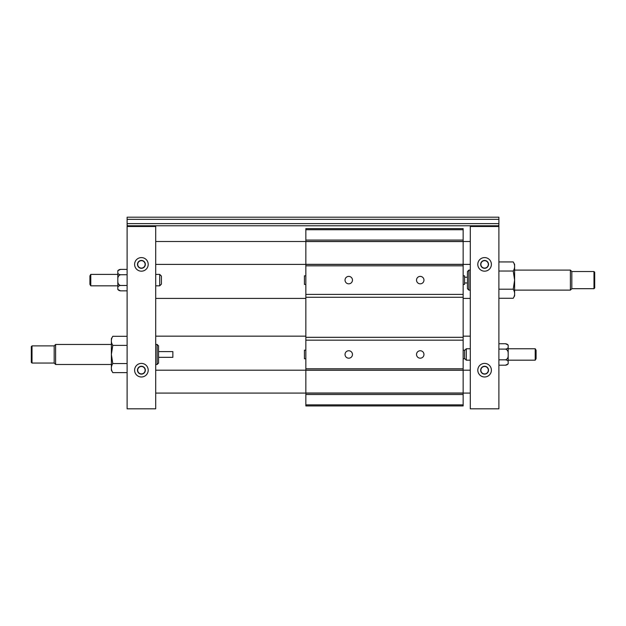<?xml version="1.0" encoding="UTF-8"?>
<svg xmlns="http://www.w3.org/2000/svg" width="626" height="626" viewBox="0 0 626 626"><rect width="100%" height="100%" fill="white"/><g stroke="black" fill="none" stroke-linecap="round" stroke-linejoin="round"><path stroke-width="0.94" d="M32.012 363.049L32.012 345.888L31.3 346.601L31.3 362.337L32.012 363.049L54.18 363.049L55.612 364.481L111.381 364.481M32.012 345.888L54.18 345.888L54.18 363.049M54.18 345.888L55.612 344.457L55.612 364.481M155.702 344.457L157.134 344.457L157.134 364.481L155.702 364.481M55.612 344.457L111.381 344.457M157.134 364.481L158.566 363.049L158.566 345.888L157.134 344.457M158.566 351.609L172.862 351.609L172.862 357.329L158.566 357.329M90.786 285.832L90.786 274.391L89.925 275.878L89.925 284.345L90.786 285.832L117.813 285.832M155.702 274.391L159.708 274.391L159.708 285.832L155.702 285.832M90.786 274.391L117.813 274.391M159.708 285.832L161.422 284.118L161.422 276.105L159.708 274.391M508.187 348.752L535.214 348.752L535.214 360.185L508.187 360.185M464.578 350.466L466.292 348.752L470.298 348.752M466.292 348.752L466.292 360.185L470.298 360.185M535.214 360.185L536.075 358.706L536.075 350.231L535.214 348.752M468.866 290.12L468.866 270.103L467.434 271.535L467.434 288.688L468.866 290.12L470.298 290.12M514.619 270.103L570.388 270.103L570.388 290.12L514.619 290.12M468.866 270.103L470.298 270.103M570.388 290.12L571.82 288.688L571.82 271.535L570.388 270.103M571.82 271.535L593.988 271.535L593.988 288.688L571.82 288.688M593.988 288.688L594.7 287.976L594.7 272.247L593.988 271.535M464.578 277.248L467.434 277.248M513.218 298.281L514.619 295.84L514.619 264.383L513.218 261.942C515.112 264.97 515.112 267.998 513.218 271.027L514.619 280.112L513.218 289.196C515.112 292.225 515.112 295.253 513.218 298.281L498.891 298.281M506.019 365.161L505.503 365.201C507.271 364.895 508.163 364.222 508.187 363.19L508.187 363.863L505.503 365.201L498.891 365.201M508.187 345.748C508.163 344.715 507.271 344.042 505.503 343.737L508.187 345.075L508.187 353.127C508.163 351.053 507.271 349.715 505.503 349.105C507.271 348.799 508.163 348.126 508.187 347.094M505.503 359.833C507.271 359.222 508.163 357.884 508.187 355.811L508.187 361.844C508.163 360.811 507.271 360.138 505.503 359.833L498.891 359.833M508.187 355.811L508.187 353.127M508.187 363.19L508.187 361.844M498.891 289.196L513.218 289.196M498.891 271.027L513.218 271.027M498.891 261.942L513.218 261.942M505.503 349.105L498.891 349.105M498.891 343.737L505.503 343.737M488.311 370.201A3.717 3.717 0 0 0 482.732 366.977A3.717 3.717 0 0 0 482.732 373.417A3.717 3.717 0 0 0 488.311 370.201M488.523 370.201A3.936 3.936 0 0 0 482.63 366.789A3.936 3.936 0 0 0 482.63 373.605A3.936 3.936 0 0 0 488.523 370.201M491.387 370.201A6.792 6.792 0 0 1 481.198 376.077A6.792 6.792 0 0 1 481.198 364.316A6.792 6.792 0 0 1 491.387 370.201M488.311 264.383A3.717 3.717 0 0 0 482.732 261.159A3.717 3.717 0 0 0 482.732 267.599A3.717 3.717 0 0 0 488.311 264.383M488.523 264.383A3.936 3.936 0 0 0 482.63 260.979A3.936 3.936 0 0 0 482.63 267.787A3.936 3.936 0 0 0 488.523 264.383M491.387 264.383A6.792 6.792 0 0 1 481.198 270.268A6.792 6.792 0 0 1 481.198 258.499A6.792 6.792 0 0 1 491.387 264.383M498.891 226.487L498.891 408.809L470.298 408.809L470.298 226.487L498.891 226.487L498.891 225.775L498.179 225.775L498.891 225.055L498.891 217.191L127.109 217.191L127.109 219.335L498.891 219.335M119.981 269.415L120.497 269.376C118.729 269.681 117.837 270.354 117.813 271.394L117.813 270.722L120.497 269.376L127.109 269.376M117.813 288.829C117.837 289.869 118.729 290.534 120.497 290.847L117.813 289.502L117.813 281.45C117.837 283.523 118.729 284.869 120.497 285.479C118.729 285.785 117.837 286.458 117.813 287.49M117.813 272.733C117.837 273.765 118.729 274.438 120.497 274.744C118.729 275.354 117.837 276.7 117.813 278.773L117.813 271.394M117.813 278.773L117.813 281.45M112.782 336.303C110.888 339.331 110.888 342.359 112.782 345.388L111.381 354.465L112.782 363.55C110.888 366.578 110.888 369.606 112.782 372.634L111.381 370.201L111.381 338.736L112.782 336.303L127.109 336.303M470.298 225.775L470.298 226.487M127.109 219.335L127.109 225.055L127.821 225.775L127.109 225.775L127.109 226.487L155.702 226.487L155.702 225.775M127.109 223.631L498.891 223.631M470.298 298.414L463.146 298.414M305.848 298.414L155.702 298.414M470.298 241.503L463.146 241.503M305.848 241.503L155.702 241.503M470.298 370.201L155.702 370.201M127.109 274.744L120.497 274.744M127.109 285.479L120.497 285.479M127.109 290.847L120.497 290.847M112.782 363.55L127.109 363.55M112.782 372.634L127.109 372.634M112.782 345.388L127.109 345.388M127.821 225.775L498.179 225.775M145.122 370.201A3.717 3.717 0 0 0 139.551 366.977A3.717 3.717 0 0 0 139.551 373.417A3.717 3.717 0 0 0 145.122 370.201M145.342 370.201A3.936 3.936 0 0 0 139.441 366.789A3.936 3.936 0 0 0 139.441 373.605A3.936 3.936 0 0 0 145.342 370.201M148.198 370.201A6.792 6.792 0 0 1 138.01 376.077A6.792 6.792 0 0 1 138.01 364.316A6.792 6.792 0 0 1 148.198 370.201M145.122 264.383A3.717 3.717 0 0 0 139.551 261.159A3.717 3.717 0 0 0 139.551 267.599A3.717 3.717 0 0 0 145.122 264.383M145.342 264.383A3.936 3.936 0 0 0 139.441 260.979A3.936 3.936 0 0 0 139.441 267.787A3.936 3.936 0 0 0 145.342 264.383M148.198 264.383A6.792 6.792 0 0 1 138.01 270.268A6.792 6.792 0 0 1 138.01 258.499A6.792 6.792 0 0 1 148.198 264.383M155.702 226.487L155.702 408.809L127.109 408.809L127.109 226.487M463.146 284.4L464.578 284.4L464.578 275.823L463.146 275.823M463.146 358.761L464.578 358.761L464.578 350.177L463.146 350.177M305.848 358.761L304.424 358.761L304.424 350.177L305.848 350.177M305.848 284.4L304.424 284.4L304.424 275.823L305.848 275.823M345.028 354.465A3.717 3.717 0 0 1 350.607 351.249A3.717 3.717 0 0 1 350.607 357.689A3.717 3.717 0 0 1 345.028 354.465M416.525 354.465A3.717 3.717 0 0 1 422.104 351.249A3.717 3.717 0 0 1 422.104 357.689A3.717 3.717 0 0 1 416.525 354.465M416.525 280.112A3.717 3.717 0 0 1 422.104 276.888A3.717 3.717 0 0 1 422.104 283.328A3.717 3.717 0 0 1 416.525 280.112M345.028 280.112A3.717 3.717 0 0 1 350.607 276.888A3.717 3.717 0 0 1 350.607 283.328A3.717 3.717 0 0 1 345.028 280.112M463.146 405.945L305.848 405.945L305.848 404.858L463.146 404.858L463.146 405.945M305.848 229.726L305.848 228.631L463.146 228.631L463.146 229.726L305.848 229.726L305.848 240.071L463.146 240.071L463.146 394.505L305.848 394.505L305.848 368.769L463.146 368.769M463.146 229.726L463.146 240.071M463.146 265.815L305.848 265.815L305.848 294.408L463.146 294.408M463.146 340.168L305.848 340.168L305.848 368.769M305.848 265.815L305.848 240.071M305.848 340.168L305.848 294.408M305.848 297.272L463.146 297.272M305.848 337.312L463.146 337.312M463.146 394.505L463.146 404.858M305.848 394.505L305.848 404.858M305.848 241.566L463.146 241.566M305.848 241.464L463.146 241.464M305.848 264.321L463.146 264.321M305.848 264.422L463.146 264.422M305.848 370.154L463.146 370.154M305.848 370.256L463.146 370.256M305.848 393.018L463.146 393.018M305.848 393.12L463.146 393.12M464.578 358.471L466.292 360.185M464.578 282.968L467.434 282.968M470.298 336.162L463.146 336.162M305.848 336.162L155.702 336.162M470.298 264.383L463.146 264.383M305.848 264.383L155.702 264.383M470.298 393.081L463.146 393.081M305.848 393.081L155.702 393.081"/></g></svg>

